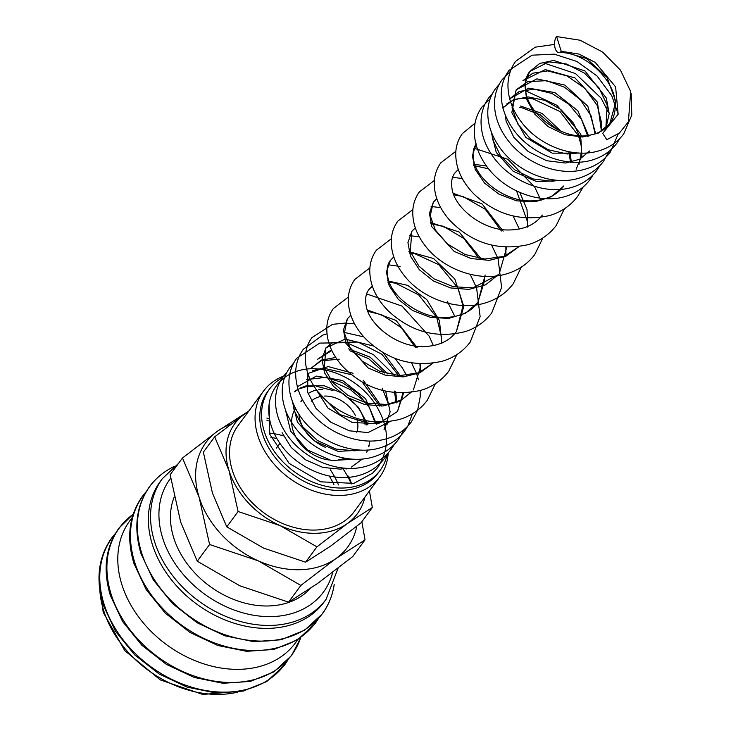 <?xml version="1.0" encoding="UTF-8"?>
<svg xmlns="http://www.w3.org/2000/svg" width="731" height="731" viewBox="0 0 731 731"><rect width="100%" height="100%" fill="white"/><g stroke="black" fill="none" stroke-linecap="round" stroke-linejoin="round"><path stroke-width="1.1" d="M556.611 36.55L580.112 40.232L602.563 52.02L620.445 70.112L630.689 91.549L628.395 121.821L619.404 133.06L606.812 139.667L602.682 133.38L618.152 114.237L615.612 86.888L595.217 62.391L578.998 54.076L561.234 51.298A8.671 4.386 90 0 1 558.941 52.595A8.671 4.386 90 0 1 554.71 46.309A8.671 4.386 90 0 1 556.611 36.55L561.234 51.298L586.372 58.425L606.958 77.258L615.849 101.664L609.782 123.612C613.464 118.641 615.292 112.583 615.246 105.428C616.379 80.73 584.517 51.188 558.941 52.595M372.92 472.984L353.85 483.355L320.671 481.82L289.138 463.39L269.73 434.232L269.118 404.243M162.446 478.577L160.272 481.519A101.673 77.029 36.4 0 0 169.062 576.741A101.673 77.029 36.4 0 0 269.209 628.34A101.673 77.029 36.4 0 0 323.943 602.207L326.108 599.265A101.673 77.029 36.4 0 1 271.375 625.398A101.673 77.029 36.4 0 1 154.543 541.589A101.673 77.029 36.4 0 1 162.446 478.577L178.465 463.454M174.344 466.405A107.174 81.205 36.4 0 0 172.498 467.31A107.174 81.205 36.4 0 0 141.586 552.727A107.174 81.205 36.4 0 0 264.741 641.06A107.174 81.205 36.4 0 0 333.903 586.326A107.174 81.205 36.4 0 0 334.222 584.297M132.183 517.594L129.844 520.755A102.879 77.943 36.4 0 0 138.735 617.11A102.879 77.943 36.4 0 0 240.06 669.313A102.879 77.943 36.4 0 0 295.443 642.878L297.782 639.707M246.365 412.622L217.61 431.107L182.476 458.017L199.079 497.126A88.067 66.722 36.4 0 0 258.271 560.841A88.067 66.722 36.4 0 0 300.277 569.714A88.067 66.722 36.4 0 0 335.995 558.521A88.067 66.722 36.4 0 0 356.819 526.219M230.621 424.227A88.067 66.722 36.4 0 0 217.61 431.107A88.067 66.722 36.4 0 0 199.079 497.126L209.587 544.504L258.271 560.841L300.861 585.43L335.995 558.521L365.034 539.871L361.854 521.724M365.034 539.871L352.707 556.583L317.574 583.493L288.535 602.143L239.85 585.805L197.26 561.216L180.667 522.098L170.159 474.721L182.476 458.017M248.979 410.795L214.676 436.818L229.013 470.59A76.061 57.621 36.4 0 0 280.128 525.616A76.061 57.621 36.4 0 0 316.413 533.283A76.061 57.621 36.4 0 0 347.252 523.615A76.061 57.621 36.4 0 0 364.97 496.998M248.659 411.233A76.061 57.621 36.4 0 0 245.022 413.572A76.061 57.621 36.4 0 0 229.013 470.59L238.087 511.508L280.128 525.616L316.916 546.861L347.252 523.615L372.335 507.506L369.42 490.967M372.335 507.506L361.023 522.848L330.686 546.094L305.604 562.194L263.562 548.086L226.774 526.85L212.438 493.069L203.364 452.151L214.676 436.818M295.635 408.583A36.029 27.294 36.4 0 0 297.517 439.888A36.029 27.294 36.4 0 0 329.197 460.027M322.444 389.257A36.029 27.294 36.4 0 0 318.753 389.586M316.596 389.988A36.029 27.294 36.4 0 0 308.08 393.662M302.378 399.482A36.029 27.294 36.4 0 0 301.053 401.831M298.924 414.221A36.029 27.294 36.4 0 0 325.523 447.372M282.458 377.616A68.641 52.002 36.4 0 0 269.62 388.901L267.82 391.332A68.641 52.002 36.4 0 0 273.75 455.614A68.641 52.002 36.4 0 0 341.359 490.455A68.641 52.002 36.4 0 0 378.311 472.811L380.111 470.38A68.641 52.002 36.4 0 0 387.293 453.823M269.62 388.901A68.641 52.002 36.4 0 0 275.55 453.183A68.641 52.002 36.4 0 0 343.159 488.016A68.641 52.002 36.4 0 0 380.111 470.38M283.5 376.163A72.259 54.743 36.4 0 0 263.516 391.085A72.259 54.743 36.4 0 0 269.757 458.757A72.259 54.743 36.4 0 0 340.929 495.426A72.259 54.743 36.4 0 0 379.818 476.859A72.259 54.743 36.4 0 0 388.198 452.873M379.818 476.859L354.288 511.481A72.259 54.743 -143.6 0 1 315.399 530.048A72.259 54.743 -143.6 0 1 244.227 493.379A72.259 54.743 -143.6 0 1 237.986 425.707L263.516 391.085M310.072 588.702A82.786 62.72 -143.6 0 1 268.825 605.962A82.786 62.72 -143.6 0 1 192.207 570.07A82.786 62.72 -143.6 0 1 174.197 497.089M311.333 401.182A28.025 21.226 -143.6 0 1 321.841 396.303M348.248 468.361L346.119 469.028L348.422 468.37M368.762 445.59L368.57 446.54M366.587 424.949L363.718 418.571M331.563 381.025L350.286 389.541L366.332 402.882M324.573 396.065A28.025 21.226 -143.6 0 1 355.494 415.857M356.472 418.251A28.025 21.226 -143.6 0 1 356.819 432.35M338.343 459.927A36.029 27.294 36.4 0 0 344.63 458.163M365.098 424.875A36.029 27.294 36.4 0 0 348.687 398.258M269.364 433.108A68.449 51.864 -143.6 0 1 283.464 435.859M330.394 469.896A68.449 51.864 -143.6 0 1 338.444 484.909M305.604 562.194L316.916 546.861M226.774 526.85L238.087 511.508M270.909 437.394A68.449 51.864 -143.6 0 1 276.894 438.582M329.215 476.036A68.449 51.864 -143.6 0 1 333.93 484.589M351.629 483.867L348.678 476.128M351.319 483.922A88.067 66.722 36.4 0 0 343.552 469.585M269.949 421.056A88.067 66.722 36.4 0 0 266.961 420.617M269.52 418.927L266.87 418.086M288.535 602.143L300.861 585.43M197.26 561.216L209.587 544.504M351.428 467.091L362.338 459.013M366.852 452.087L367.748 449.994M368.917 446.339L369.831 441.012M367.985 424.976L358.437 407.304L342.857 393.406L324.299 385.794L306.408 385.813M305.604 386.014L299.765 388.207M298.074 389.13L294.511 391.642M285.465 409.899L290.673 431.208L307.587 450.031L331.317 460.493L354.974 459.242M376.474 424.19L365.573 398.697L342.537 380.476L316.34 376.081L297.179 386.836M292.199 400.771L297.407 422.089L314.312 440.903L338.042 451.365L361.699 450.113M381.244 406.098L363.307 380.257M353.064 373.249L328.192 366.578L307.788 373.541M384.022 429.764L390.135 411.818L385.685 391.213M335.739 357.45L321.156 360.264L310.629 368.588L321.083 360.849L339.266 359.177M396.869 402.662L395.663 391.213M387.64 373.87L370.178 357.167L348.632 348.833M331.499 349.802L317.355 359.469L331.828 350.496M313.946 386.123L328 408.117L352.114 422.427L378.192 423.816L397.481 411.516L403.613 393.013M400.314 375.67L383.208 352.644M373.495 346.01L345.196 339.093L325.889 347.892L321.96 359.195L324.509 372.755L333.354 386.288L347.389 397.527L364.723 404.526L382.971 405.979L399.629 401.401L412.403 391.213L401.438 400.04L386.699 404.471L367.09 403.238L348.038 395.407L332.934 382.706L324.299 368.077L325.889 347.892L332.907 342.437L358.016 342.062L381.911 354.297L398.633 375.597M420.489 372.061L420.791 363.837M417.191 347.728L396.083 320.452L367.327 309.917M350.798 315.171L347.38 318.753L343.46 329.909L345.864 343.287L368.132 367.931L385.136 375.113L403.183 376.931L419.85 372.865L432.898 363.252L418.625 372.819L399.528 375.643L379.882 371.375L362.311 361.196L349.866 347.362L344.365 333.135L347.38 318.753L350.853 315.317M441.899 343.46L439.422 320.589L426.785 299.637L407.67 285.355L387.43 280.795M372.289 286.031L368.872 289.613C365.856 293.487 364.952 298.851 366.158 305.686C368.817 324.555 397.253 347.581 423.733 346.549C438.271 346.174 449.163 341.203 456.382 331.646L463.81 306.463L454.828 279.023L433.611 258.555L408.921 251.656M393.781 256.883L390.363 260.464L386.425 271.923L389.13 285.666L398.276 299.326L412.668 310.556L430.331 317.355L448.77 318.414L465.391 313.297L477.873 302.497L485.165 274.966M480.998 258.683L459.15 232.001L430.413 222.507M415.272 227.743L411.855 231.316L407.925 242.619L410.475 256.17L419.32 269.712L433.355 280.951L450.689 287.95L468.937 289.403L485.594 284.825L498.368 274.637L472.884 287.868L453.229 286.707L434.104 278.895L418.936 266.166L410.265 251.501L411.855 231.316L415.327 227.889M499.364 273.348L506.757 247.261M503.156 231.151L482.049 203.867L453.293 193.34M436.763 198.594L433.346 202.176L429.426 213.324L431.829 226.701L454.097 251.354L471.102 258.536L489.149 260.355L505.815 256.289L518.864 246.676M527.864 226.884L526.996 209.505L519.878 192.509M486.526 166.028L473.396 164.219M458.255 169.455L454.837 173.037C451.968 176.738 451.009 181.809 451.959 188.242C453.96 207.037 482.396 230.813 509.251 229.973C524.008 229.708 535.037 224.737 542.347 215.06L542.347 215.06M476.018 144.327L472.372 155.858L475.305 169.574L484.58 183.115L499.008 194.19L516.616 200.842L534.946 201.811L551.448 196.666L563.829 185.921C556.995 195.022 546.751 199.974 533.1 200.787C506.72 202.798 477.188 180.21 473.816 160.893C472.327 153.62 473.158 147.945 476.329 143.888M571.295 162.218L570.143 151.966M560.851 131.16L542.164 113.488L520.472 106.032M512.477 106.927L511.974 107.046M491.04 131.123L496.248 152.432L513.153 171.246L536.892 181.708L560.549 180.466M576.147 169.226L581.849 155.374L580.907 139.237L573.515 123.174L560.887 109.568L544.979 100.375L528.303 96.931L513.445 99.663L502.745 108.069L503.878 106.653M588.775 136.286L577.874 110.792L554.838 92.572L528.65 88.177L509.48 98.932L519.302 91.448L534.233 89.145L551.923 93.458L568.819 104.177L581.547 119.473L587.843 136.459M595.683 133.672L587.825 106.223L564.871 85.079L536.919 78.866L516.196 89.822L511.819 112.629L525.699 137.337L552.289 153.172L580.734 153.09M601.403 131.068L597.391 102.102L574.995 77.915L545.317 69.609L522.93 80.684L532.753 73.201L547.693 70.898L566.872 75.878L584.773 88.232L597.245 105.447L601.787 123.676L601.056 131.26M605.99 127.852L609.197 113.625L606.328 98.027L584.946 70.925L553.687 60.426L539.743 63.442L529.655 71.565L524.794 84.284L526.585 99.279L534.809 114.191L548.277 126.664L565.017 134.714L582.534 137.017L598.232 133.152L609.782 123.612C605.094 129.999 597.967 133.919 588.4 135.381C562.587 140.315 527.745 114.264 525.671 90.644C524.62 82.85 525.954 76.499 529.655 71.574M170.707 478.184A95.277 72.177 36.4 0 0 162.675 538.062A95.277 72.177 36.4 0 0 250.477 614.67A95.277 72.177 36.4 0 0 332.687 572.346M145.752 492.411A107.055 81.114 36.4 0 0 134.678 562.23A107.055 81.114 36.4 0 0 257.696 650.471A107.055 81.114 36.4 0 0 317.83 619.294M133.179 514.258A107.055 81.114 36.4 0 0 111.112 594.193A107.055 81.114 36.4 0 0 234.13 682.434A107.055 81.114 36.4 0 0 300.669 637.77M115.05 534.041A107.055 81.114 36.4 0 0 103.976 603.87A107.055 81.114 36.4 0 0 226.994 692.102A107.055 81.114 36.4 0 0 287.128 660.934M99.827 590.246A101.673 77.029 36.4 0 0 103.683 610.568A101.673 77.029 36.4 0 0 220.515 694.368A101.673 77.029 36.4 0 0 237.931 692.083M554.546 44.427L535.129 47.186L515.666 61.331C510.777 68.12 508.209 75.841 507.963 84.513C507.835 97.305 512.093 109.522 520.728 121.163C538.162 145.149 572.62 158.983 599.009 150.805C609.27 147.763 617.494 142.152 623.689 133.965L631.794 115.05L631.173 93.577M620.098 138.223L616.964 143.084C611.683 150.111 604.82 155.264 596.368 158.545C568.206 170.04 528.522 153.967 511.271 126.381C504.143 115.352 500.808 104.003 501.292 92.334C501.749 84.166 504.299 76.874 508.94 70.45L532.04 55.19L554.189 54.14L576.887 61.468L597.026 75.978L611.737 95.67L618.188 114.118M618.198 133.992L610.239 152.212C604.034 160.4 595.811 166.01 585.558 169.053C559.169 177.231 524.721 163.397 507.277 139.429C498.643 127.779 494.384 115.562 494.503 102.769C494.75 94.098 497.318 86.368 502.206 79.578L510.348 71.4M543.297 62.802L575.535 73.603L601.056 98.082L608.42 112.391M609.097 151.262L603.504 161.332C598.232 168.358 591.361 173.512 582.909 176.792C554.747 188.287 515.063 172.214 497.811 144.628C490.684 133.599 487.358 122.251 487.833 110.582C488.299 102.413 490.848 95.121 495.481 88.707L499.227 84.33M599.895 165.608L596.779 170.46C590.584 178.647 582.351 184.258 572.099 187.3C545.719 195.479 511.28 181.654 493.836 157.695C485.183 146.045 480.925 133.819 481.053 121.017C481.29 112.346 483.858 104.615 488.747 97.835L492.502 93.458M593.188 174.718L590.054 179.588C584.773 186.606 577.901 191.76 569.449 195.04C541.287 206.535 501.603 190.462 484.351 162.876C477.224 151.847 473.898 140.498 474.373 128.83C474.839 120.661 477.389 113.369 482.021 106.954L490.163 98.776M525.699 90.808L556.985 105.337L580.304 133.517L581.383 135.765M583.329 186.67L577.737 196.283C570.737 205.53 561.49 211.917 549.977 215.435C521.349 221.996 495.993 214.841 473.889 193.971C461.745 181.489 455.696 167.966 455.733 153.409C455.961 146.026 458.173 139.438 462.339 133.645L475.059 123.155M564.369 208.801L556.245 225.431C549.255 234.678 539.999 241.056 528.486 244.583C498.158 251.281 471.915 243.185 449.757 220.305C439.249 208.39 434.077 195.734 434.251 182.33C434.525 175.038 436.718 168.523 440.848 162.785L455.861 151.29M474.072 148.21L507.853 159.303L534.736 187.081L541.095 200.687M542.877 237.95L534.754 254.571C527.764 263.818 518.507 270.205 506.994 273.723C479.253 282.559 443.845 269.501 425.963 246.74C416.697 235.181 412.311 223.11 412.805 210.519C413.234 203.593 415.418 197.397 419.356 191.933L434.369 180.429M452.58 177.359L462.239 178.483M513.116 216.001L519.321 229.022M521.486 266.733L513.263 283.719C506.272 292.967 497.016 299.344 485.512 302.862C457.725 311.717 422.244 298.604 404.389 275.788C395.763 265.006 391.387 253.694 391.24 241.851C391.286 234.084 393.497 227.158 397.865 221.073L412.878 209.578M431.089 206.498L440.747 207.631M491.625 245.15L497.82 258.162M498.113 258.975L501.612 287.411L491.771 312.868C485.128 321.667 476.402 327.881 465.583 331.508C436.645 338.873 410.831 331.956 388.134 310.757C375.917 298.294 369.785 284.77 369.758 270.178C369.959 262.721 372.17 256.069 376.374 250.221L391.387 238.717M409.598 235.647L419.256 236.771M470.134 274.289L476.338 287.31M476.621 288.124L480.121 316.55L470.28 342.007C463.28 351.255 454.033 357.642 442.52 361.16C413.545 367.748 387.997 360.401 365.875 339.12C353.996 326.666 348.139 313.243 348.285 298.842C348.568 291.568 350.77 285.081 354.882 279.361L369.895 267.866M388.106 264.786L400.113 266.44M447.253 301.181L454.846 316.459M456.912 354.526L448.788 371.147C441.798 380.394 432.542 386.781 421.029 390.299C390.793 396.997 364.595 388.956 342.437 366.176C331.856 354.243 326.638 341.56 326.794 328.109C327.049 320.79 329.252 314.257 333.391 308.509L348.404 297.005M366.615 293.935L402.004 306.07L429.188 336.214L433.355 345.599M435.42 383.665L427.297 400.296C420.307 409.543 411.05 415.921 399.546 419.439C373.084 425.78 348.952 419.804 327.168 401.493C313.16 388.81 305.869 374.619 305.275 358.948C305.229 350.981 307.431 343.881 311.899 337.649L332.578 324.326L344.968 323.102M345.114 323.102L354.572 323.824M411.58 362.914L416.533 373.541M416.752 374.144L418.479 379.818M420.179 390.555L420.215 396.631L417.648 409.981M417.556 410.237L411.389 421.869C405.193 430.047 396.97 435.667 386.708 438.71C360.31 446.888 325.843 433.035 308.409 409.049C299.463 396.96 295.233 384.323 295.717 371.12C296.174 362.951 298.723 355.65 303.365 349.235L322.828 335.081L326.985 333.839M344.274 332.441L363.81 336.9M394.877 358.309L402.214 367.748L406.701 375.487M412.421 413.755L407.852 426.018M407.797 426.127L404.663 430.988C399.382 438.015 392.52 443.169 384.067 446.449C355.906 457.935 316.221 441.862 298.97 414.285C291.833 403.256 288.507 391.907 288.983 380.239C289.449 372.07 291.998 364.778 296.631 358.354L319.739 343.095L345.626 342.684M347.508 343.086L373.541 354.699L394.329 375.167M403.521 430.038L401.109 435.155M401.054 435.265L397.929 440.117C391.734 448.304 383.51 453.914 373.249 456.957C346.85 465.135 312.384 451.292 294.959 427.297C286.324 415.656 282.075 403.439 282.203 390.656C282.449 381.993 285.017 374.263 289.905 367.483L293.652 363.106M394.338 444.375L391.204 449.236C385.931 456.263 379.06 461.416 370.608 464.697C342.446 476.192 302.762 460.11 285.51 432.533C278.374 421.504 275.048 410.155 275.532 398.486C275.989 390.317 278.538 383.026 283.18 376.602L286.927 372.234M387.594 453.512L384.469 458.364C378.274 466.552 370.05 472.162 359.798 475.205C333.4 483.383 298.933 469.54 281.499 445.554C272.873 433.912 268.615 421.696 268.743 408.912C268.99 400.241 271.557 392.52 276.446 385.73C281.362 379.142 287.859 374.427 295.909 371.586C321.841 362 358.044 377.406 375.295 404.243C389.468 426.803 390.281 447.884 377.744 467.484L372.006 473.843M345.991 468.26L340.39 469.138L323.001 467.465L305.622 459.836L291.203 447.473L282.075 432.661M292.829 402.461L294.182 410.475L302.524 426.584L317.327 440.446L335.904 449.072L354.599 450.817L359.46 450.013M307.87 373.632L307.641 392.227L315.975 408.337L330.787 422.189L349.354 430.815L368.058 432.569L390.071 421.522M317.821 391.606L339.851 414.578L370.215 423.678L381.463 422.171M393.835 257.029L390.372 260.455C387.028 264.723 386.279 270.717 388.097 278.456C392.218 298.084 422.5 320.059 448.624 317.281C461.581 316.157 471.331 311.232 477.864 302.506M436.818 198.741L433.346 202.176L430.23 215.782L435.365 230.027L447.6 244.063L465.144 254.525L484.936 259.039L504.353 256.325L518.836 246.685M491.68 132.804L492.703 139.584L500.461 155.712L514.825 169.857L533.219 178.967L552.033 181.288L558.301 180.365M505.13 114.557L506.163 121.337L513.911 137.465L528.275 151.6L546.669 160.719L565.483 163.04L579.692 159.267L589.606 150.979M516.196 89.822L512.075 107.905L517.776 123.941L530.523 138.991L548.168 149.727L567.265 153.994L578.477 152.989M333.903 586.326C332.075 596.633 328.192 605.844 322.252 613.949L304.516 630.286L280.978 639.78L253.684 641.663L224.92 635.815L197.087 622.748L172.525 603.587L153.309 579.921L141.046 553.751C133.371 527.956 136.204 505.578 149.563 486.599C155.539 478.531 163.187 472.098 172.498 467.31M318.451 618.609L315.116 623.616L297.38 639.963L273.851 649.457L246.548 651.33L217.783 645.482L189.95 632.425L165.398 613.254L146.173 589.597L133.919 563.427C126.235 537.632 129.067 515.245 142.426 496.276L146.227 491.616M300.761 637.706L291.541 655.579L273.805 671.926L250.276 681.42L222.982 683.293L194.218 677.445L166.385 664.388L141.823 645.217L122.607 621.56L110.344 595.39C102.669 569.595 105.502 547.208 118.861 528.239L133.216 514.158M287.749 660.248L284.414 665.256L266.678 681.594L243.149 691.087L215.846 692.97L187.081 687.122L159.248 674.055L134.696 654.894L115.471 631.237L103.217 605.058C95.533 579.263 98.365 556.885 111.724 537.915L115.525 533.246M243.505 691.005L202.789 694.45L160.317 679.903L124.699 650.535L103.217 612.313L99.206 584.599M300.925 401.392L302.36 399.455M276.428 448.112L279.927 443.361M367.592 450.004L366.715 452.215M333.025 390.537L316.267 386.242M313.946 386.132L306.499 386.681M305.649 386.836L299.71 388.709M298.175 389.44L294.419 391.862M375.368 423.377L369.329 407.514L357.642 393.095L342.126 382.505L325.478 377.379L306.435 379.59M379.8 406.153L362.229 382.094M351.465 374.729L323.111 368.013L312.704 370.672M386.818 425.003L388.06 421.769M388.828 405.12L382.322 388.481M396.22 402.918L394.338 391.048M384.643 373.029L368.689 358.693L349.829 350.743M397.481 411.516L402.936 393.031M413.399 389.925L420.161 367.976L419.932 363.8M415.455 347.572L401.31 327.698L381.655 314.741L367.857 311.351M441.46 343.141L441.625 337.621L436.946 318.433M436.133 316.706L418.644 294.876L395.59 283.18L387.814 282.12M372.344 286.177L368.872 289.604M456.382 331.636L462.951 305.951L458.438 289.284M457.624 287.557L438.819 264.695L414.376 253.502L409.305 252.981M477.873 302.497L484.635 280.53L484.406 276.373M479.116 258.418L463.801 238.443L443.278 226.244L430.797 223.832M505.934 255.704L505.898 247.224M501.42 230.996L485.274 209.276L463.107 196.566L453.823 194.775M527.371 227.113L527.618 222.251L516.607 191.001M488.683 168.852L473.779 165.544M458.31 169.592L454.837 173.037M570.555 162.373L568.846 151.719M557.022 129.396L540.227 114.822L521.715 107.704L519.54 107.411M512.833 107.749L512.075 107.886M579.016 164.311L581.602 151.061L581.118 145.579M580.944 144.601L578.851 137.044M578.285 135.591L560.028 111.578L533.091 98.913L527.691 98.283M526.247 98.228L518.8 98.776M517.95 98.941L512.011 100.814M511.545 101.015L506.729 103.957M595.061 133.883L591.16 115.964L580.341 99.718L564.433 87.19L546.55 80.666L527.773 81.671L516.205 89.812M605.853 127.98L607.196 105.118L598.963 87.811L584.434 73.146L566.47 63.999L548.88 61.861L529.655 71.565M338.06 568.206L326.108 599.265"/></g></svg>
